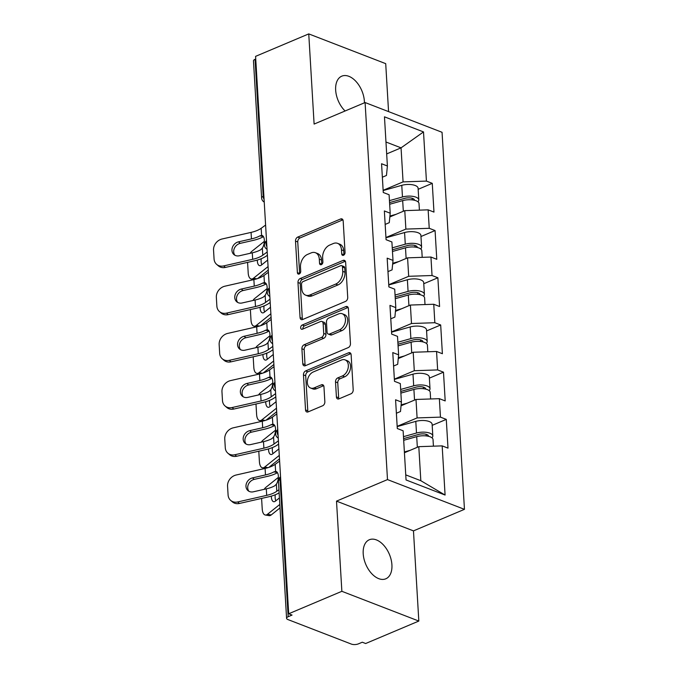 <?xml version="1.0" encoding="UTF-8"?>
<svg xmlns="http://www.w3.org/2000/svg" width="678" height="678" viewBox="0 0 678 678"><rect width="100%" height="100%" fill="white"/><g stroke="black" fill="none" stroke-linecap="round" stroke-linejoin="round"><path stroke-width="1.02" d="M343.5 255.284A2.271 1.559 -68.9 0 0 345.051 252.504L343.178 220.943A3.246 2.229 -68.9 0 0 341.966 218.918A3.246 2.229 -68.9 0 0 340.61 218.977L297.718 237.097A3.246 2.229 -68.9 0 0 295.506 241.08L297.388 272.641A2.271 1.559 -68.9 0 0 298.235 274.056A2.271 1.559 -68.9 0 0 299.176 274.014A2.271 1.559 -68.9 0 0 300.718 271.225L300.481 267.14A10.399 7.144 -68.9 0 1 307.541 254.419L311.117 252.911A10.399 7.144 -68.9 0 1 315.431 252.716A10.399 7.144 -68.9 0 1 319.304 259.191L319.55 263.276A2.271 1.559 -68.9 0 0 320.397 264.691A2.271 1.559 -68.9 0 0 321.338 264.649A2.271 1.559 -68.9 0 0 322.889 261.869L322.643 257.784A10.399 7.144 -68.9 0 1 329.703 245.055L333.279 243.546A10.399 7.144 -68.9 0 1 337.593 243.351A10.399 7.144 -68.9 0 1 341.466 249.826L341.712 253.911A2.271 1.559 -68.9 0 0 342.56 255.326A2.271 1.559 -68.9 0 0 343.5 255.284M363.205 553.731A21.188 12.823 -112.9 0 1 369.315 539.756A21.188 12.823 -112.9 0 1 383.706 545.239A21.188 12.823 -112.9 0 1 391.918 564.833A21.188 12.823 -112.9 0 1 385.807 578.8A21.188 12.823 -112.9 0 1 371.417 573.317A21.188 12.823 -112.9 0 1 363.205 553.731M345.094 110.989A21.188 12.823 -112.9 0 1 335.661 90.132A21.188 12.823 -112.9 0 1 341.771 76.165A21.188 12.823 -112.9 0 1 356.162 81.64A21.188 12.823 -112.9 0 1 364.374 101.234A21.188 12.823 -112.9 0 1 364.425 102.819M336.407 396.901A3.246 2.229 -68.9 0 0 337.619 398.927A3.246 2.229 -68.9 0 0 338.966 398.867L351.001 393.782A3.246 2.229 -68.9 0 0 353.204 389.808L351.128 354.755A3.246 2.229 -68.9 0 0 349.916 352.73A3.246 2.229 -68.9 0 0 348.568 352.789L305.668 370.917A3.246 2.229 -68.9 0 0 303.456 374.892L305.541 409.944A3.246 2.229 -68.9 0 0 306.753 411.961A3.246 2.229 -68.9 0 0 308.1 411.902L322.643 405.766A3.246 2.229 -68.9 0 0 324.847 401.783L323.957 386.782A3.246 2.229 -68.9 0 0 322.745 384.765A3.246 2.229 -68.9 0 0 321.397 384.824L314.185 387.867A8.695 5.975 -68.9 0 1 310.583 388.028A8.695 5.975 -68.9 0 1 307.473 380.205A8.695 5.975 -68.9 0 1 313.244 371.976L341.483 360.043A8.695 5.975 -68.9 0 1 345.094 359.882A8.695 5.975 -68.9 0 1 348.195 367.713A8.695 5.975 -68.9 0 1 342.424 375.934L337.72 377.926A3.246 2.229 -68.9 0 0 335.517 381.9L336.407 396.901L338.653 397.774A3.246 2.229 -68.9 0 0 338.924 398.884M336.508 501.127L341.865 591.309L288.692 613.768L255.581 56.359L308.753 33.9L314.109 124.074L365.095 102.539L387.494 479.592L336.508 501.127L413.47 530.882L464.455 509.339L387.494 479.592M345.509 301.405A3.246 2.229 -68.9 0 0 347.721 297.43L345.636 262.378A3.246 2.229 -68.9 0 0 344.424 260.352A3.246 2.229 -68.9 0 0 343.076 260.411L300.176 278.539A3.246 2.229 -68.9 0 0 297.973 282.514L300.057 317.567A3.246 2.229 -68.9 0 0 301.269 319.584A3.246 2.229 -68.9 0 0 302.617 319.524L345.509 301.405M348.382 308.566L350.458 343.619A3.246 2.229 -68.9 0 1 348.255 347.594L305.354 365.713A3.246 2.229 -68.9 0 1 304.007 365.773A3.246 2.229 -68.9 0 1 302.795 363.755L301.905 348.755A3.246 2.229 -68.9 0 1 304.117 344.771L321.508 337.424A3.246 2.229 -68.9 0 0 323.72 333.449L323.126 323.499A3.246 2.229 -68.9 0 0 321.914 321.474A3.246 2.229 -68.9 0 0 320.567 321.533L302.456 329.186A2.271 1.559 -68.9 0 1 301.507 329.228A2.271 1.559 -68.9 0 1 300.701 327.177A2.271 1.559 -68.9 0 1 302.21 325.025L345.822 306.6A3.246 2.229 -68.9 0 1 347.17 306.541A3.246 2.229 -68.9 0 1 348.382 308.566M464.455 509.339L442.056 132.295L365.095 102.539M432.183 425.343L446.285 419.385L440.454 417.131L417.097 417.919L397.172 426.343M446.285 419.385L447.997 448.133L442.166 445.878L445.082 495.05L406.046 479.956L403.122 430.784L397.291 428.53L395.579 399.783L401.41 402.037L400.317 383.579L394.486 381.324L392.774 352.577L398.613 354.831L397.511 336.373L391.681 334.118L389.969 305.371L395.808 307.626L394.706 289.167L388.875 286.913L387.163 258.157L393.003 260.42L391.901 241.961L386.07 239.698L384.358 210.951L390.197 213.206L389.096 194.747L383.265 192.493L381.561 163.745L387.392 166L384.468 116.828L423.513 131.922L426.428 181.094L403.071 181.89L383.146 190.306M418.165 189.306L432.267 183.348L426.428 181.094M432.267 183.348L433.971 212.095L428.14 209.841L429.233 228.3L405.876 229.096L385.952 237.512M420.97 236.52L435.073 230.554L429.233 228.3M435.073 230.554L436.776 259.31L430.945 257.047L432.039 275.514L408.681 276.302L388.757 284.718M423.767 283.726L437.878 277.768L432.039 275.514M437.878 277.768L439.581 306.515L433.751 304.261L434.844 322.72L411.487 323.508L391.562 331.923M426.572 330.932L440.683 324.974L434.844 322.72M440.683 324.974L442.387 353.721L436.556 351.467L437.649 369.925L414.292 370.713L394.367 379.138M429.377 378.138L443.488 372.18L437.649 369.925M443.488 372.18L445.192 400.927L439.361 398.672L440.454 417.131M396.393 413.233L400.495 411.504L401.41 402.037M417.097 417.919L416.004 399.461L401.054 405.775M439.361 398.672L416.004 399.461M393.587 366.027L397.689 364.298L398.613 354.831M414.292 370.713L413.199 352.255L398.249 358.569M436.556 351.467L413.199 352.255M390.782 318.821L394.884 317.092L395.808 307.626M411.487 323.508L410.393 305.049L395.444 311.363M433.751 304.261L410.393 305.049M387.977 271.615L392.079 269.878L393.003 260.42M408.681 276.302L407.588 257.843L392.638 264.157M430.945 257.047L407.588 257.843M385.172 224.41L389.274 222.672L390.197 213.206M405.876 229.096L404.783 210.638L389.833 216.952M428.14 209.841L404.783 210.638M255.733 59.02L255.064 59.308L263.208 196.391L263.878 196.103M264.081 199.451A4.966 3.009 67.1 0 1 263.208 196.391A4.966 2 -3.4 0 0 261.615 197.984L253.47 60.901A4.966 2 -3.4 0 1 255.064 59.308M382.367 177.204L386.468 175.466L387.392 166M403.071 181.89L401.054 147.846L385.968 142.007M386.672 153.914L401.054 147.846L423.513 131.922M388.562 111.607L385.714 63.656L308.753 33.9M341.865 591.309L418.826 621.056L365.654 643.524L362.289 642.219L358.408 643.863A4.966 2 176.6 0 1 351.399 644.1L287.896 619.548A4.966 2 176.6 0 1 286.582 618.311A4.966 2 176.6 0 1 288.175 616.709L292.057 615.073L288.692 613.768M418.826 621.056L413.47 530.882M405.741 474.88L420.826 480.71L418.801 446.666L404.427 452.743M442.166 445.878L418.801 446.666M445.082 495.05L420.826 480.71M343.975 254.996A2.271 1.559 -68.9 0 1 343.958 254.775L343.712 250.691A10.399 7.144 -68.9 0 0 339.839 244.216L337.593 243.351M315.431 252.716L317.677 253.58A10.399 7.144 -68.9 0 1 321.55 260.055L321.796 264.14A2.271 1.559 -68.9 0 0 321.813 264.361M342.899 219.833A3.246 2.229 -68.9 0 0 342.856 219.85L299.964 237.97A3.246 2.229 -68.9 0 0 297.752 241.944L299.625 273.505A2.271 1.559 -68.9 0 0 299.651 273.726M345.365 261.267A3.246 2.229 -68.9 0 0 345.322 261.284L302.422 279.404A3.246 2.229 -68.9 0 0 300.218 283.379L302.295 318.431A3.246 2.229 -68.9 0 0 302.574 319.541M342.492 267.056A2.271 1.559 -68.9 0 0 341.644 265.64A2.271 1.559 -68.9 0 0 340.703 265.683L303.049 281.59A2.271 1.559 -68.9 0 0 301.498 284.37L301.761 288.675A10.399 7.144 -68.9 0 0 305.634 295.159A10.399 7.144 -68.9 0 0 309.948 294.964L335.686 284.09A10.399 7.144 -68.9 0 0 342.746 271.361L342.492 267.056L344.738 267.92A2.271 1.559 -68.9 0 0 343.89 266.505L341.644 265.64M305.634 295.159L307.88 296.023A10.399 7.144 -68.9 0 0 312.194 295.828L309.948 294.964M344.738 267.92L344.992 272.225A10.399 7.144 -68.9 0 1 337.932 284.955L312.194 295.828M321.914 321.474L324.16 322.338A3.246 2.229 -68.9 0 1 325.372 324.364L325.965 334.313A3.246 2.229 -68.9 0 1 323.753 338.297L306.354 345.644A3.246 2.229 -68.9 0 0 304.151 349.619L305.041 364.62A3.246 2.229 -68.9 0 0 305.312 365.73M348.102 307.456A3.246 2.229 -68.9 0 0 348.06 307.473L304.447 325.898A2.271 1.559 -68.9 0 0 302.947 328.983M339.568 329.796A8.695 5.975 -68.9 0 0 345.331 321.575A8.695 5.975 -68.9 0 0 342.229 313.745A8.695 5.975 -68.9 0 0 338.619 313.906L328.669 318.109A3.246 2.229 -68.9 0 0 326.465 322.084L327.05 332.042A3.246 2.229 -68.9 0 0 328.262 334.059A3.246 2.229 -68.9 0 0 329.618 334L339.568 329.796L341.805 330.669A8.695 5.975 -68.9 0 0 347.577 322.44A8.695 5.975 -68.9 0 0 344.466 314.609L342.229 313.745M328.262 334.059L330.508 334.932A3.246 2.229 -68.9 0 0 331.856 334.873L329.618 334M341.805 330.669L331.856 334.873M345.094 359.882L347.331 360.747A8.695 5.975 -68.9 0 1 350.441 368.578A8.695 5.975 -68.9 0 1 344.67 376.807L339.966 378.79A3.246 2.229 -68.9 0 0 337.754 382.773L338.653 397.774M310.583 388.028L312.821 388.901A8.695 5.975 -68.9 0 0 316.431 388.731L314.185 387.867M323.677 385.672A3.246 2.229 -68.9 0 0 323.635 385.689L316.431 388.731M350.848 353.645A3.246 2.229 -68.9 0 0 350.806 353.662L307.914 371.781A3.246 2.229 -68.9 0 0 305.702 375.756L307.787 410.809A3.246 2.229 -68.9 0 0 308.058 411.919M264.352 241.343L251.843 251.326A9.933 4.5 -80.5 0 0 250.174 253.301M247.665 262.361A9.933 4.5 -80.5 0 0 247.682 264.157L248.199 272.937A9.933 4.5 -80.5 0 0 251.258 278.98A9.933 4.5 -80.5 0 0 253.445 278.26L256.809 278.819M268.064 266.581L253.445 278.26M267.683 260.072L261.361 265.115A7.619 3.449 99.5 0 1 259.691 265.666A7.619 3.449 99.5 0 1 257.343 261.038A7.619 3.449 99.5 0 1 257.318 260.072M261.25 258.716A7.619 3.449 -80.5 0 0 261.132 261.674A7.619 3.449 -80.5 0 0 261.818 264.759M257.648 278.556L268.276 270.073M417.919 201.756A10.924 4.39 176.6 0 0 418.792 199.883A10.924 4.39 176.6 0 0 402.469 196.984L389.452 200.637M418.792 199.883L418.097 188.238A10.924 4.39 176.6 0 0 401.774 185.331L383.163 190.552M389.562 202.595L404.605 198.383A6.619 2.661 -3.4 0 1 414.495 200.146A6.619 2.661 -3.4 0 1 414.495 200.281M419.402 210.138L419.004 203.519A10.924 4.39 176.6 0 0 402.681 200.612L389.664 204.264M396.079 214.316L389.918 216.036M252.284 252.818L239.326 255.767A7.619 6.441 130.9 0 1 233.927 254.572A7.619 6.441 130.9 0 1 231.952 250.394A7.619 6.441 130.9 0 1 238.495 241.851L251.453 238.902A22.179 8.916 176.6 0 0 257.555 236.986A22.179 8.916 176.6 0 0 259.869 235.868L261.589 235.342A7.619 3.704 100.8 0 1 261.877 235.376A7.619 3.704 100.8 0 1 264.335 240.029A7.619 3.704 100.8 0 1 262.352 248.156L260.691 249.784A22.179 8.916 176.6 0 1 258.386 250.902A22.179 8.916 176.6 0 1 252.284 252.818L252.674 259.327A22.179 8.916 176.6 0 0 258.767 257.411A22.179 8.916 176.6 0 0 262.776 255.216L267.2 251.996M267.395 255.242L266.462 255.92A26.484 10.653 -3.4 0 1 261.683 258.538A26.484 10.653 -3.4 0 1 254.403 260.827L225.41 267.42A9.933 8.407 130.9 0 1 218.375 265.861L216.638 264.361A9.933 8.407 -49.1 0 1 214.062 258.911L213.545 250.131A9.933 8.407 -49.1 0 1 222.079 238.995L251.072 232.393A22.179 8.916 176.6 0 0 257.165 230.478A22.179 8.916 176.6 0 0 261.174 228.283L265.598 225.062M263.462 236.647A26.484 10.653 -3.4 0 1 260.471 238.114A26.484 10.653 -3.4 0 1 253.191 240.402L240.232 243.351A7.619 6.441 -49.1 0 0 233.69 251.894A7.619 6.441 -49.1 0 0 234.876 255.225M216.638 264.361A9.933 8.407 -49.1 0 0 223.681 265.92L252.674 259.327M383.087 189.45A10.924 4.39 -3.4 0 1 383.104 189.637L383.273 192.501M382.18 174.17A10.924 4.39 -3.4 0 1 382.197 174.356L382.892 186.009M267.157 288.548L254.648 298.532A9.933 4.5 -80.5 0 0 252.979 300.507M250.462 309.566A9.933 4.5 -80.5 0 0 250.479 311.371L251.004 320.143A9.933 4.5 -80.5 0 0 254.064 326.186A9.933 4.5 -80.5 0 0 256.25 325.465L259.615 326.033M270.869 313.787L256.25 325.465M270.488 307.278L264.166 312.329A7.619 3.449 99.5 0 1 262.496 312.88A7.619 3.449 99.5 0 1 260.149 308.244A7.619 3.449 99.5 0 1 260.123 307.278M264.056 305.922A7.619 3.449 -80.5 0 0 263.937 308.88A7.619 3.449 -80.5 0 0 264.623 311.965M260.454 325.762L271.081 317.279M420.724 248.97A10.924 4.39 176.6 0 0 421.597 247.097A10.924 4.39 176.6 0 0 405.274 244.19L392.257 247.843M421.597 247.097L420.902 235.444A10.924 4.39 176.6 0 0 404.58 232.537L385.968 237.758M392.367 249.801L407.41 245.589A6.619 2.661 -3.4 0 1 417.301 247.351A6.619 2.661 -3.4 0 1 417.301 247.487M422.208 257.343L421.809 250.724A10.924 4.39 176.6 0 0 405.486 247.826L392.469 251.47M398.876 261.522L392.723 263.242M269.954 335.754L257.454 345.738A9.933 4.5 -80.5 0 0 255.784 347.712M253.267 356.772A9.933 4.5 -80.5 0 0 253.284 358.577L253.809 367.349A9.933 4.5 -80.5 0 0 256.869 373.392A9.933 4.5 -80.5 0 0 259.047 372.671L262.42 373.239M273.675 360.993L259.047 372.671M273.293 354.484L266.971 359.535A7.619 3.449 99.5 0 1 265.301 360.086A7.619 3.449 99.5 0 1 262.954 355.45A7.619 3.449 99.5 0 1 262.928 354.484M266.861 353.128A7.619 3.449 -80.5 0 0 266.734 356.086A7.619 3.449 -80.5 0 0 267.42 359.171M263.259 372.968L273.887 364.484M423.53 296.176A10.924 4.39 176.6 0 0 424.403 294.303A10.924 4.39 176.6 0 0 408.08 291.396L395.054 295.049M424.403 294.303L423.708 282.65A10.924 4.39 176.6 0 0 407.385 279.751L388.765 284.963M395.172 297.015L410.215 292.794A6.619 2.661 -3.4 0 1 420.106 294.557A6.619 2.661 -3.4 0 1 420.106 294.693M425.004 304.558L424.614 297.93A10.924 4.39 176.6 0 0 408.292 295.032L395.274 298.676M401.681 308.727L395.528 310.456M272.759 382.96L260.259 392.952A9.933 4.5 -80.5 0 0 258.589 394.918M256.072 403.978A9.933 4.5 -80.5 0 0 256.089 405.783L256.615 414.555A9.933 4.5 -80.5 0 0 259.674 420.597A9.933 4.5 -80.5 0 0 261.852 419.877L265.225 420.445M276.48 408.198L261.852 419.877M276.099 401.698L269.776 406.741A7.619 3.449 99.5 0 1 268.107 407.292A7.619 3.449 99.5 0 1 265.759 402.656A7.619 3.449 99.5 0 1 265.734 401.69M269.666 400.334A7.619 3.449 -80.5 0 0 269.539 403.291A7.619 3.449 -80.5 0 0 270.225 406.376M266.064 420.174L276.692 411.69M426.335 343.382A10.924 4.39 176.6 0 0 427.208 341.509A10.924 4.39 176.6 0 0 410.885 338.602L397.859 342.254M427.208 341.509L426.513 329.855A10.924 4.39 176.6 0 0 410.19 326.957L391.57 332.169M397.978 344.221L413.012 340A6.619 2.661 -3.4 0 1 422.911 341.763A6.619 2.661 -3.4 0 1 422.903 341.907M427.81 351.763L427.42 345.136A10.924 4.39 176.6 0 0 411.097 342.237L398.079 345.89M404.486 355.933L398.333 357.662M275.565 430.166L263.064 440.158A9.933 4.5 -80.5 0 0 261.394 442.124M258.877 451.192A9.933 4.5 -80.5 0 0 258.894 452.989L259.42 461.769A9.933 4.5 -80.5 0 0 262.479 467.803A9.933 4.5 -80.5 0 0 264.657 467.091L268.03 467.65M279.285 455.404L264.657 467.091M278.904 448.904L272.581 453.946A7.619 3.449 99.5 0 1 270.912 454.497A7.619 3.449 99.5 0 1 268.564 449.87A7.619 3.449 99.5 0 1 268.539 448.904M272.471 447.548A7.619 3.449 -80.5 0 0 272.344 450.497A7.619 3.449 -80.5 0 0 273.031 453.59M268.869 467.388L279.497 458.896M429.14 390.587A10.924 4.39 176.6 0 0 430.005 388.714A10.924 4.39 176.6 0 0 413.69 385.816L400.664 389.46M430.005 388.714L429.318 377.061A10.924 4.39 176.6 0 0 412.995 374.163L394.376 379.383M400.783 391.426L415.817 387.214A6.619 2.661 -3.4 0 1 425.708 388.969A6.619 2.661 -3.4 0 1 425.708 389.113M430.615 398.969L430.225 392.35A10.924 4.39 176.6 0 0 413.902 389.443L400.884 393.096M407.292 403.139L401.139 404.868M278.37 477.371L265.861 487.363A9.933 4.5 -80.5 0 0 264.2 489.338M261.683 498.398A9.933 4.5 -80.5 0 0 261.7 500.195L262.225 508.975A9.933 4.5 -80.5 0 0 265.284 515.009A9.933 4.5 -80.5 0 0 267.463 514.297L271.251 514.933L280.022 507.924M279.819 504.432L267.463 514.297M279.429 497.923L275.387 501.152A7.619 3.449 99.5 0 1 273.717 501.703A7.619 3.449 99.5 0 1 271.37 497.076A7.619 3.449 99.5 0 1 271.344 496.11M275.276 494.754A7.619 3.449 -80.5 0 0 275.149 497.703A7.619 3.449 -80.5 0 0 275.836 500.796M271.251 514.933A9.933 4.5 99.5 0 1 269.073 515.644L265.284 515.009M431.945 437.793A10.924 4.39 176.6 0 0 432.81 435.92A10.924 4.39 176.6 0 0 416.495 433.022L403.469 436.666M432.81 435.92L432.123 424.275A10.924 4.39 176.6 0 0 415.8 421.369L397.181 426.589M403.588 438.632L418.623 434.42A6.619 2.661 -3.4 0 1 428.513 436.174A6.619 2.661 -3.4 0 1 428.513 436.318M433.42 446.175L433.03 439.556A10.924 4.39 176.6 0 0 416.707 436.649L403.69 440.302M410.097 450.345L404.376 451.955M255.089 300.023L242.131 302.973A7.619 6.441 130.9 0 1 236.732 301.778A7.619 6.441 130.9 0 1 234.758 297.6A7.619 6.441 130.9 0 1 241.3 289.057L254.258 286.108A22.179 8.916 176.6 0 0 260.36 284.192A22.179 8.916 176.6 0 0 262.674 283.073L264.395 282.548A7.619 3.704 100.8 0 1 264.674 282.582A7.619 3.704 100.8 0 1 267.14 287.235A7.619 3.704 100.8 0 1 265.157 295.362L263.496 296.989A22.179 8.916 176.6 0 1 261.183 298.108A22.179 8.916 176.6 0 1 255.089 300.023L255.479 306.532A22.179 8.916 176.6 0 0 261.572 304.617A22.179 8.916 176.6 0 0 265.581 302.422L270.005 299.201M270.2 302.447L269.268 303.125A26.484 10.653 -3.4 0 1 264.488 305.744A26.484 10.653 -3.4 0 1 257.208 308.032L228.215 314.626A9.933 8.407 130.9 0 1 221.181 313.067L219.443 311.566A9.933 8.407 -49.1 0 1 216.867 306.117L216.35 297.345A9.933 8.407 -49.1 0 1 224.884 286.201L253.877 279.599A22.179 8.916 176.6 0 0 259.971 277.683A22.179 8.916 176.6 0 0 263.979 275.488L268.403 272.268M266.259 283.853A26.484 10.653 -3.4 0 1 263.276 285.319A26.484 10.653 -3.4 0 1 255.996 287.608L243.038 290.557A7.619 6.441 -49.1 0 0 236.495 299.1A7.619 6.441 -49.1 0 0 237.681 302.43M219.443 311.566A9.933 8.407 -49.1 0 0 226.486 313.134L255.479 306.532M385.892 236.656A10.924 4.39 -3.4 0 1 385.909 236.842L386.079 239.707M384.977 221.375A10.924 4.39 -3.4 0 1 385.002 221.562L385.697 233.215M257.894 347.238L244.936 350.187A7.619 6.441 130.9 0 1 239.537 348.984A7.619 6.441 130.9 0 1 237.563 344.805A7.619 6.441 130.9 0 1 244.105 336.263L257.064 333.313A22.179 8.916 176.6 0 0 263.166 331.398A22.179 8.916 176.6 0 0 265.471 330.279L267.2 329.762A7.619 3.704 100.8 0 1 267.479 329.788A7.619 3.704 100.8 0 1 269.946 334.44A7.619 3.704 100.8 0 1 267.963 342.568L266.301 344.195A22.179 8.916 176.6 0 1 263.988 345.314A22.179 8.916 176.6 0 1 257.894 347.238L258.276 353.738A22.179 8.916 176.6 0 0 264.378 351.823A22.179 8.916 176.6 0 0 268.378 349.628L272.81 346.407M273.005 349.653L272.073 350.331A26.484 10.653 -3.4 0 1 267.293 352.95A26.484 10.653 -3.4 0 1 260.013 355.238L231.02 361.84A9.933 8.407 130.9 0 1 223.986 360.272L222.248 358.772A9.933 8.407 -49.1 0 1 219.672 353.323L219.155 344.551A9.933 8.407 -49.1 0 1 227.689 333.406L256.682 326.804A22.179 8.916 176.6 0 0 262.776 324.889A22.179 8.916 176.6 0 0 266.785 322.694L271.208 319.474M269.064 331.059A26.484 10.653 -3.4 0 1 266.081 332.525A26.484 10.653 -3.4 0 1 258.801 334.813L245.843 337.763A7.619 6.441 -49.1 0 0 239.3 346.305A7.619 6.441 -49.1 0 0 240.487 349.645M222.248 358.772A9.933 8.407 -49.1 0 0 229.291 360.34L258.276 353.738M388.697 283.862A10.924 4.39 -3.4 0 1 388.714 284.057L388.884 286.913M387.782 268.581A10.924 4.39 -3.4 0 1 387.808 268.768L388.502 280.421M260.699 394.443L247.741 397.393A7.619 6.441 130.9 0 1 242.343 396.189A7.619 6.441 130.9 0 1 240.368 392.011A7.619 6.441 130.9 0 1 246.911 383.468L259.869 380.519A22.179 8.916 176.6 0 0 265.971 378.604A22.179 8.916 176.6 0 0 268.276 377.485L270.005 376.968A7.619 3.704 100.8 0 1 270.285 376.993A7.619 3.704 100.8 0 1 272.751 381.646A7.619 3.704 100.8 0 1 270.768 389.774L269.107 391.401A22.179 8.916 176.6 0 1 266.793 392.528A22.179 8.916 176.6 0 1 260.699 394.443L261.081 400.944A22.179 8.916 176.6 0 0 267.183 399.028A22.179 8.916 176.6 0 0 271.183 396.833L275.615 393.613M275.81 396.867L274.878 397.537A26.484 10.653 -3.4 0 1 270.098 400.156A26.484 10.653 -3.4 0 1 262.818 402.444L233.825 409.046A9.933 8.407 130.9 0 1 226.791 407.478L225.054 405.978A9.933 8.407 -49.1 0 1 222.477 400.529L221.96 391.757A9.933 8.407 -49.1 0 1 230.495 380.612L259.488 374.019A22.179 8.916 176.6 0 0 265.581 372.095A22.179 8.916 176.6 0 0 269.59 369.908L274.014 366.679M271.87 378.265A26.484 10.653 -3.4 0 1 268.886 379.731A26.484 10.653 -3.4 0 1 261.606 382.019L248.648 384.968A7.619 6.441 -49.1 0 0 242.097 393.511A7.619 6.441 -49.1 0 0 243.292 396.85M225.054 405.978A9.933 8.407 -49.1 0 0 232.088 407.546L261.081 400.944M391.494 331.067A10.924 4.39 -3.4 0 1 391.52 331.262L391.689 334.118M390.587 315.787A10.924 4.39 -3.4 0 1 390.613 315.982L391.308 327.627M263.505 441.649L250.546 444.599A7.619 6.441 130.9 0 1 245.148 443.395A7.619 6.441 130.9 0 1 243.173 439.217A7.619 6.441 130.9 0 1 249.716 430.674L262.674 427.725A22.179 8.916 176.6 0 0 268.776 425.809A22.179 8.916 176.6 0 0 271.081 424.691L272.81 424.174A7.619 3.704 100.8 0 1 273.09 424.208A7.619 3.704 100.8 0 1 275.556 428.852A7.619 3.704 100.8 0 1 273.573 436.979L271.912 438.615A22.179 8.916 176.6 0 1 269.598 439.734A22.179 8.916 176.6 0 1 263.505 441.649L263.886 448.158A22.179 8.916 176.6 0 0 269.988 446.234A22.179 8.916 176.6 0 0 273.988 444.048L278.421 440.819M278.616 444.073L277.683 444.743A26.484 10.653 -3.4 0 1 272.903 447.361A26.484 10.653 -3.4 0 1 265.623 449.658L236.63 456.252A9.933 8.407 130.9 0 1 229.596 454.684L227.859 453.184A9.933 8.407 -49.1 0 1 225.282 447.743L224.757 438.963A9.933 8.407 -49.1 0 1 233.3 427.818L262.293 421.224A22.179 8.916 176.6 0 0 268.386 419.309A22.179 8.916 176.6 0 0 272.395 417.114L276.819 413.885M274.675 425.47A26.484 10.653 -3.4 0 1 271.692 426.937A26.484 10.653 -3.4 0 1 264.412 429.225L251.453 432.174A7.619 6.441 -49.1 0 0 244.902 440.717A7.619 6.441 -49.1 0 0 246.097 444.056M227.859 453.184A9.933 8.407 -49.1 0 0 234.893 454.752L263.886 448.158M394.299 378.273A10.924 4.39 -3.4 0 1 394.325 378.468L394.494 381.324M393.393 362.993A10.924 4.39 -3.4 0 1 393.418 363.188L394.104 374.832M266.31 488.855L253.352 491.804A7.619 6.441 130.9 0 1 247.953 490.601A7.619 6.441 130.9 0 1 245.978 486.431A7.619 6.441 130.9 0 1 252.521 477.888L265.479 474.939A22.179 8.916 176.6 0 0 271.581 473.015A22.179 8.916 176.6 0 0 273.887 471.896L275.615 471.38A7.619 3.704 100.8 0 1 275.895 471.413A7.619 3.704 100.8 0 1 278.361 476.066A7.619 3.704 100.8 0 1 276.378 484.194L274.717 485.821A22.179 8.916 176.6 0 1 272.403 486.94A22.179 8.916 176.6 0 1 266.31 488.855L266.691 495.364A22.179 8.916 176.6 0 0 272.793 493.448A22.179 8.916 176.6 0 0 276.794 491.253L278.946 489.685M279.133 492.855A26.484 10.653 -3.4 0 1 275.709 494.576A26.484 10.653 -3.4 0 1 268.429 496.864L239.436 503.457A9.933 8.407 130.9 0 1 232.401 501.89L230.664 500.389A9.933 8.407 -49.1 0 1 228.088 494.948L227.562 486.168A9.933 8.407 -49.1 0 1 236.105 475.024L265.09 468.43A22.179 8.916 176.6 0 0 271.192 466.515A22.179 8.916 176.6 0 0 275.192 464.32L279.624 461.099M277.48 472.685A26.484 10.653 -3.4 0 1 274.497 474.142A26.484 10.653 -3.4 0 1 267.217 476.439L254.25 479.38A7.619 6.441 -49.1 0 0 247.707 487.931A7.619 6.441 -49.1 0 0 248.902 491.262M230.664 500.389A9.933 8.407 -49.1 0 0 237.698 501.957L266.691 495.364M397.105 425.487A10.924 4.39 -3.4 0 1 397.13 425.674L397.3 428.538M396.198 410.198A10.924 4.39 -3.4 0 1 396.223 410.393L396.91 422.047M280.709 479.346L280.031 479.626L288.175 616.709M280.573 477.117A4.966 3.009 -112.9 0 0 280.031 479.626A4.966 2 176.6 0 0 278.438 481.227L286.582 618.311M266.886 246.656A4.966 3.009 67.1 0 1 266.005 243.597A4.966 3.009 -112.9 0 1 266.556 241.08M269.691 293.862A4.966 3.009 67.1 0 1 268.81 290.803A4.966 3.009 -112.9 0 1 269.361 288.286M272.497 341.068A4.966 3.009 67.1 0 1 271.615 338.008A4.966 3.009 -112.9 0 1 272.166 335.491M275.302 388.282A4.966 3.009 67.1 0 1 274.421 385.214A4.966 3.009 -112.9 0 1 274.963 382.697M278.107 435.488A4.966 3.009 67.1 0 1 277.226 432.42A4.966 3.009 -112.9 0 1 277.768 429.911M343.712 250.691L341.466 249.826M321.796 264.14L319.55 263.276M321.55 260.055L319.304 259.191M299.625 273.505L297.388 272.641M297.752 241.944L295.506 241.08M299.964 237.97L297.718 237.097M342.856 219.85L340.61 218.977M343.958 254.775L341.712 253.911M302.295 318.431L300.057 317.567M300.218 283.379L297.973 282.514M302.422 279.404L300.176 278.539M345.322 261.284L343.076 260.411M337.932 284.955L335.686 284.09M344.992 272.225L342.746 271.361M305.041 364.62L302.795 363.755M304.151 349.619L301.905 348.755M306.354 345.644L304.117 344.771M323.753 338.297L321.508 337.424M325.965 334.313L323.72 333.449M325.372 324.364L323.126 323.499M304.447 325.898L302.21 325.025M348.06 307.473L345.822 306.6M337.754 382.773L335.517 381.9M339.966 378.79L337.72 377.926M344.67 376.807L342.424 375.934M323.635 385.689L321.397 384.824M307.787 410.809L305.541 409.944M305.702 375.756L303.456 374.892M307.914 371.781L305.668 370.917M350.806 353.662L348.568 352.789M412.232 199.891L412.131 198.281M402.469 196.984L401.774 185.331M403.317 211.256L402.681 200.612M261.174 228.283L261.589 235.342M262.352 248.156L262.776 255.216M251.072 232.393L251.453 238.902M223.681 265.92L225.41 267.42M238.495 241.851L240.232 243.351M263.386 236.537L259.869 235.868M415.038 247.097L414.936 245.487M405.274 244.19L404.58 232.537M406.122 258.462L405.486 247.826M417.834 294.303L417.741 292.693M408.08 291.396L407.385 279.751M408.927 305.668L408.292 295.032M420.64 341.509L420.546 339.898M410.885 338.602L410.19 326.957M411.732 352.874L411.097 342.237M423.445 388.714L423.352 387.113M413.69 385.816L412.995 374.163M414.538 400.079L413.902 389.443M426.25 435.92L426.157 434.318M416.495 433.022L415.8 421.369M417.343 447.285L416.707 436.649M263.979 275.488L264.395 282.548M265.157 295.362L265.581 302.422M253.877 279.599L254.258 286.108M226.486 313.134L228.215 314.626M241.3 289.057L243.038 290.557M266.191 283.743L262.674 283.073M266.785 322.694L267.2 329.762M267.963 342.568L268.378 349.628M256.682 326.804L257.064 333.313M229.291 360.34L231.02 361.84M244.105 336.263L245.843 337.763M268.996 330.949L265.471 330.279M269.59 369.908L270.005 376.968M270.768 389.774L271.183 396.833M259.488 374.019L259.869 380.519M232.088 407.546L233.825 409.046M246.911 383.468L248.648 384.968M271.802 378.154L268.276 377.485M272.395 417.114L272.81 424.174M273.573 436.979L273.988 444.048M262.293 421.224L262.674 427.725M234.893 454.752L236.63 456.252M249.716 430.674L251.453 432.174M274.607 425.36L271.081 424.691M275.192 464.32L275.615 471.38M276.378 484.194L276.794 491.253M265.09 468.43L265.479 474.939M237.698 501.957L239.436 503.457M252.521 477.888L254.25 479.38M277.412 472.566L273.887 471.896M261.615 197.984A4.966 4.966 0 0 0 264.234 202.069M266.539 240.817A4.966 4.966 0 0 0 267.039 249.275M269.344 288.023A4.966 4.966 0 0 0 269.844 296.489M272.149 335.237A4.966 4.966 0 0 0 272.649 343.695M274.954 382.443A4.966 4.966 0 0 0 275.454 390.901M277.76 429.649A4.966 4.966 0 0 0 278.26 438.107M280.565 476.854A4.966 4.966 0 0 0 278.438 481.227M254.343 279.489L251.258 278.98M257.14 326.703L254.064 326.186M259.945 373.909L256.869 373.392M262.75 421.114L259.674 420.597M265.556 468.32L262.479 467.803"/></g></svg>
